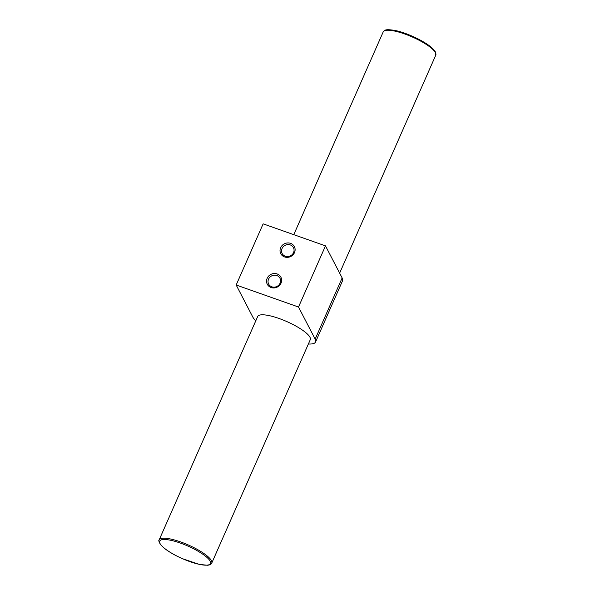 <?xml version="1.0" encoding="UTF-8"?>
<svg xmlns="http://www.w3.org/2000/svg" width="595" height="595" viewBox="0 0 595 595"><rect width="100%" height="100%" fill="white"/><g stroke="black" fill="none" stroke-linecap="round" stroke-linejoin="round"><path stroke-width="0.89" d="M276.801 275.515A6.367 5.898 -27.4 0 0 269.788 277.285A6.367 5.898 -27.4 0 0 268.657 284.098A6.367 5.898 -27.4 0 0 277.032 286.396A6.367 5.898 -27.4 0 0 279.962 278.229A6.367 5.898 -27.4 0 0 276.801 275.515M290.568 243.355A7.668 7.095 -27.4 0 0 280.074 251.425A7.668 7.095 -27.4 0 0 292.071 255.664A7.668 7.095 -27.4 0 0 290.568 243.355M290.286 244.932A6.367 5.898 -27.4 0 0 283.279 246.702A6.367 5.898 -27.4 0 0 282.149 253.515A6.367 5.898 -27.4 0 0 290.516 255.813A6.367 5.898 -27.4 0 0 293.447 247.646A6.367 5.898 -27.4 0 0 290.286 244.932M308.389 343.984A34.488 8.516 -156.2 0 0 315.551 341.999L342.519 280.84A34.488 8.516 -156.2 0 0 342.14 277.932L325.487 245.869L263.146 223.846L236.17 285.005L252.816 317.068A34.488 8.516 -156.2 0 0 255.791 320.787M315.551 341.999A34.488 8.516 -156.2 0 0 315.164 339.091L298.512 307.027L325.487 245.869M277.084 273.931A7.668 7.095 -27.4 0 0 266.59 282.008A7.668 7.095 -27.4 0 0 278.586 286.247A7.668 7.095 -27.4 0 0 277.084 273.931M298.512 307.027L236.17 285.005M211.753 563.078L310.285 339.678A28.739 7.103 -156.2 0 0 309.965 337.253A28.739 7.103 -156.2 0 0 282.915 319.932A28.739 7.103 -156.2 0 0 257.695 316.481L159.162 539.881A28.739 7.103 23.8 0 1 184.383 543.332A28.739 7.103 23.8 0 1 211.433 560.654A28.739 7.103 23.8 0 1 211.753 563.078C211.218 564.343 209.767 565.064 207.402 565.25L199.332 564.402L182.301 558.638C174.536 555.172 168.348 551.558 163.751 547.794L160.516 544.596C158.843 541.629 158.389 540.059 159.162 539.881M315.164 339.091L342.14 277.932M293.774 234.668L383.195 31.922A28.739 7.103 23.8 0 1 408.415 35.373A28.739 7.103 23.8 0 1 435.473 52.695A28.739 7.103 23.8 0 1 435.793 55.119L339.641 273.127M385.448 30.464A27.787 6.865 23.8 0 1 411.294 35.812A27.787 6.865 23.8 0 1 434.982 51.542M210.199 561.197A27.787 6.865 23.8 0 1 176.708 555.946A27.787 6.865 23.8 0 1 168.348 539.844A27.787 6.865 23.8 0 1 210.199 561.197M435.793 55.119L435.458 51.951L431.204 47.206C421.758 39.456 404.444 32.249 395.615 30.598C384.764 28.679 384.586 30.308 383.195 31.922"/></g></svg>

